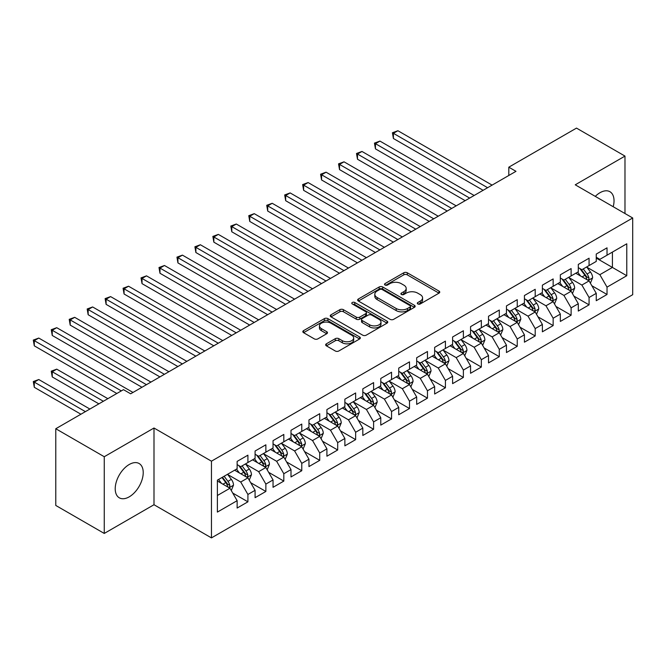 <?xml version="1.0" encoding="UTF-8"?>
<svg xmlns="http://www.w3.org/2000/svg" width="666" height="666" viewBox="0 0 666 666"><rect width="100%" height="100%" fill="white"/><g stroke="black" fill="none" stroke-linecap="round" stroke-linejoin="round"><path stroke-width="1" d="M417.823 303.954A1.748 1.007 0 0 0 420.288 303.954L439.011 293.14A2.489 1.44 0 0 0 439.743 292.124A2.489 1.44 0 0 0 439.011 291.1L407.292 272.785A2.489 1.44 0 0 0 403.762 272.785L385.04 283.599A1.748 1.007 0 0 0 384.523 284.315A1.748 1.007 0 0 0 385.04 285.023A1.748 1.007 0 0 0 387.504 285.023L389.926 283.624A7.975 4.604 0 0 1 401.207 283.624L403.854 285.148A7.975 4.604 0 0 1 406.185 288.411A7.975 4.604 0 0 1 403.854 291.666L401.431 293.065A1.748 1.007 0 0 0 400.915 293.773A1.748 1.007 0 0 0 401.431 294.489A1.748 1.007 0 0 0 403.896 294.489L406.318 293.09A7.975 4.604 0 0 1 417.599 293.09L420.246 294.613A7.975 4.604 0 0 1 422.577 297.869A7.975 4.604 0 0 1 420.246 301.124L417.823 302.53A1.748 1.007 0 0 0 417.307 303.238A1.748 1.007 0 0 0 417.823 303.954L417.823 302.53M129.221 496.844A19.805 11.439 120 0 0 142.158 479.395A19.805 11.439 120 0 0 139.119 463.519A19.805 11.439 120 0 0 129.221 464.502A19.805 11.439 120 0 0 116.284 481.951A19.805 11.439 120 0 0 119.314 497.827A19.805 11.439 120 0 0 129.221 496.844M613.203 206.726A19.805 11.439 120 0 0 609.923 191.708A19.805 11.439 120 0 0 600.024 192.69A19.805 11.439 120 0 0 595.279 196.378M326.39 343.814A2.489 1.44 0 0 0 325.657 344.83A2.489 1.44 0 0 0 326.39 345.845L335.289 350.99A2.489 1.44 0 0 0 338.819 350.99L359.615 338.977A2.489 1.44 0 0 0 360.348 337.962A2.489 1.44 0 0 0 359.615 336.946L327.888 318.631A2.489 1.44 0 0 0 324.367 318.631L303.563 330.636A2.489 1.44 0 0 0 302.839 331.651A2.489 1.44 0 0 0 303.563 332.675L314.319 338.877A2.489 1.44 0 0 0 317.84 338.877L326.74 333.741A2.489 1.44 0 0 0 327.472 332.725A2.489 1.44 0 0 0 326.74 331.701L321.412 328.629A6.668 3.846 0 0 1 319.455 325.907A6.668 3.846 0 0 1 323.576 322.352A6.668 3.846 0 0 1 330.844 323.185L351.723 335.239A6.668 3.846 0 0 1 353.679 337.962A6.668 3.846 0 0 1 349.567 341.516A6.668 3.846 0 0 1 342.299 340.684L338.819 338.678A2.489 1.44 0 0 0 335.289 338.678L326.39 343.814L326.39 345.845M104.262 456.726L104.262 533.441L153.996 504.728L153.996 428.013L104.262 456.726L55.778 428.738L123.476 389.652L130.653 393.797L515.983 171.329L508.807 167.183L508.807 175.474M153.996 428.013L211.455 461.18L632.7 217.982L632.7 294.697L211.455 537.895L211.455 461.18M624.983 213.52L624.983 156.094L575.241 184.807L632.7 217.982M624.983 156.094L576.498 128.105L508.807 167.183M390.101 319.339A2.489 1.44 0 0 0 393.631 319.339L414.427 307.334A2.489 1.44 0 0 0 415.159 306.318A2.489 1.44 0 0 0 414.427 305.303L382.7 286.979A2.489 1.44 0 0 0 379.179 286.979L358.383 298.992A2.489 1.44 0 0 0 357.65 300.008A2.489 1.44 0 0 0 358.383 301.024L390.101 319.339M352.997 304.329A1.748 1.007 0 0 1 354.77 304.578L354.77 302.497L387.021 321.12A2.489 1.44 0 0 1 387.754 322.136A2.489 1.44 0 0 1 387.021 323.16L366.225 335.165A2.489 1.44 0 0 1 362.695 335.165L330.977 316.85L330.977 314.81A2.489 1.44 0 0 0 330.244 315.834A2.489 1.44 0 0 0 330.977 316.85M330.977 314.81L339.876 309.673A2.489 1.44 0 0 1 343.398 309.673L356.268 317.099A2.489 1.44 0 0 0 359.79 317.099L365.692 313.694A2.489 1.44 0 0 0 366.425 312.679A2.489 1.44 0 0 0 365.692 311.663L352.297 303.929A1.748 1.007 0 0 1 351.79 303.213A1.748 1.007 0 0 1 352.863 302.281A1.748 1.007 0 0 1 354.77 302.497M596.253 258.1L612.412 267.432L612.412 252.089L626.773 243.798L607.026 255.195L607.026 247.835L596.253 254.054L596.253 261.422L589.069 265.567L589.069 258.208L578.296 264.427L578.296 271.786L571.112 275.932L571.112 268.573L560.339 274.792L560.339 282.151L553.155 286.297L553.155 278.937L542.382 285.156L542.382 292.516L535.198 296.661L535.198 289.302L524.425 295.521L524.425 302.888L517.241 307.034L517.241 299.667L506.468 305.894L506.468 313.253L499.292 317.399L499.292 310.04L488.511 316.258L488.511 323.618L481.335 327.764L481.335 320.404L470.562 326.623L470.562 333.982L463.378 338.128L463.378 330.769L452.605 336.988L452.605 344.355L445.421 348.501L445.421 341.134L434.648 347.361L434.648 354.72L427.464 358.866L427.464 351.506L416.691 357.725L416.691 365.085L409.507 369.23L409.507 361.871L398.734 368.09L398.734 375.449L391.55 379.595L391.55 372.236L380.777 378.455L380.777 385.822L373.601 389.968L373.601 382.6L362.828 388.827L362.828 396.187L355.644 400.333L355.644 392.973L344.871 399.192L344.871 406.551L337.687 410.697L337.687 403.338L326.914 409.557L326.914 416.916L319.73 421.062L319.73 413.703L308.957 419.921L308.957 427.281L301.773 431.435L301.773 424.067L291 430.294L291 437.654L283.816 441.799L283.816 434.44L273.043 440.659L273.043 448.018L265.867 452.164L265.867 444.805L255.086 451.024L255.086 458.383L247.91 462.529L247.91 455.169L237.138 461.388L237.138 468.747L217.382 480.153L217.382 512.087L237.138 500.682L229.953 488.245L217.382 480.985M626.773 243.798L626.773 275.724L607.026 287.129L599.841 274.692L586.821 267.174M591.849 285.731L607.026 294.489L607.026 287.129M607.026 294.489L596.253 300.707L596.253 293.348L589.069 297.494L581.884 285.056L568.864 277.539M573.892 296.095L589.069 304.853L589.069 297.494M589.069 304.853L578.296 311.072L578.296 303.713L571.112 307.858L563.927 295.421L550.915 287.903M555.935 306.46L571.112 315.218L571.112 307.858M571.112 315.218L560.339 321.445L560.339 314.077L553.155 318.231L545.97 305.786L532.958 298.268M537.986 316.825L553.155 325.591L553.155 318.231M553.155 325.591L542.382 331.81L542.382 324.45L535.198 328.596L528.021 316.15L515.001 308.641M520.029 327.197L535.198 335.955L535.198 328.596M535.198 335.955L524.425 342.174L524.425 334.815L517.241 338.961L510.064 326.523L497.044 319.006M502.072 337.562L517.241 346.32L517.241 338.961M517.241 346.32L506.468 352.539L506.468 345.179L499.292 349.325L492.107 336.888L479.087 329.37M484.115 347.927L499.292 356.685L499.292 349.325M499.292 356.685L488.511 362.912L488.511 355.544L481.335 359.698L474.15 347.252L461.13 339.735M466.158 358.291L481.335 367.058L481.335 359.698M481.335 367.058L470.562 373.276L470.562 365.917L463.378 370.063L456.193 357.617L443.173 350.108M448.201 368.664L463.378 377.422L463.378 370.063M463.378 377.422L452.605 383.641L452.605 376.282L445.421 380.428L438.236 367.99L425.224 360.473M430.253 379.029L445.421 387.787L445.421 380.428M445.421 387.787L434.648 394.006L434.648 386.646L427.464 390.792L420.279 378.355L407.267 370.837M412.296 389.394L427.464 398.151L427.464 390.792M427.464 398.151L416.691 404.379L416.691 397.011L409.507 401.165L402.331 388.719L389.31 381.202M394.339 399.758L409.507 408.524L409.507 401.165M409.507 408.524L398.734 414.743L398.734 407.384L391.55 411.53L384.374 399.084L371.353 391.575M376.382 410.131L391.55 418.889L391.55 411.53M391.55 418.889L380.777 425.108L380.777 417.749L373.601 421.894L366.417 409.457L353.396 401.939M358.425 420.496L373.601 429.254L373.601 421.894M373.601 429.254L362.828 435.472L362.828 428.113L355.644 432.259L348.46 419.821L335.439 412.304M340.468 430.86L355.644 439.618L355.644 432.259M355.644 439.618L344.871 445.845L344.871 438.478L337.687 442.632L330.502 430.186L317.482 422.669M322.51 441.225L337.687 449.991L337.687 442.632M337.687 449.991L326.914 456.21L326.914 448.851L319.73 452.997L312.545 440.551L299.534 433.042M304.562 451.598L319.73 460.356L319.73 452.997M319.73 460.356L308.957 466.575L308.957 459.215L301.773 463.361L294.588 450.924L281.576 443.406M286.605 461.963L301.773 470.72L301.773 463.361M301.773 470.72L291 476.939L291 469.58L283.816 473.726L276.64 461.288L263.619 453.771M268.648 472.327L283.816 481.085L283.816 473.726M283.816 481.085L273.043 487.312L273.043 479.945L265.867 484.09L258.683 471.653L245.662 464.135M250.691 482.692L265.867 491.458L265.867 484.09M265.867 491.458L255.086 497.677L255.086 490.318L247.91 494.463L240.726 482.017L227.705 474.508M232.734 493.065L247.91 501.823L247.91 494.463M247.91 501.823L237.138 508.041L237.138 500.682M237.138 464.602L240.726 466.675L247.91 462.529M217.382 495.496L229.953 488.245M255.086 454.237L258.683 456.31L265.867 452.164M240.726 482.017L247.91 477.872L234.623 470.204M255.086 490.318L247.91 477.872M273.043 443.872L276.64 445.945L283.816 441.799M258.683 471.653L265.867 467.507L252.572 459.84M273.043 479.945L265.867 467.507M291 433.508L294.588 435.581L301.773 431.435M276.64 461.288L283.816 457.142L270.529 449.467M291 469.58L283.816 457.142M308.957 423.135L312.545 425.208L319.73 421.062M294.588 450.924L301.773 446.778L288.486 439.102M308.957 459.215L301.773 446.778M326.914 412.77L330.502 414.843L337.687 410.697M312.545 440.551L319.73 436.405L306.443 428.738M326.914 448.851L319.73 436.405M344.871 402.406L348.46 404.478L355.644 400.333M330.502 430.186L337.687 426.04L324.4 418.373M344.871 438.478L337.687 426.04M362.828 392.041L366.417 394.114L373.601 389.968M348.46 419.821L355.644 415.676L342.357 408M362.828 428.113L355.644 415.676M380.777 381.668L384.374 383.741L391.55 379.595M366.417 409.457L373.601 405.311L360.314 397.635M380.777 417.749L373.601 405.311M398.734 371.303L402.331 373.376L409.507 369.23M384.374 399.084L391.55 394.938L378.263 387.271M398.734 407.384L391.55 394.938M416.691 360.939L420.279 363.012L427.464 358.866M402.331 388.719L409.507 384.573L396.22 376.906M416.691 397.011L409.507 384.573M434.648 350.574L438.236 352.647L445.421 348.501M420.279 378.355L427.464 374.209L414.177 366.533M434.648 386.646L427.464 374.209M452.605 340.201L456.193 342.274L463.378 338.128M438.236 367.99L445.421 363.844L432.134 356.168M452.605 376.282L445.421 363.844M470.562 329.837L474.15 331.909L481.335 327.764M456.193 357.617L463.378 353.471L450.091 345.804M470.562 365.917L463.378 353.471M488.511 319.472L492.107 321.545L499.292 317.399M474.15 347.252L481.335 343.107L468.048 335.439M488.511 355.544L481.335 343.107M506.468 309.107L510.064 311.18L517.241 307.034M492.107 336.888L499.292 332.742L485.997 325.066M506.468 345.179L499.292 332.742M524.425 298.734L528.021 300.807L535.198 296.661M510.064 326.523L517.241 322.377L503.954 314.702M524.425 334.815L517.241 322.377M542.382 288.37L545.97 290.443L553.155 286.297M528.021 316.15L535.198 312.004L521.911 304.337M542.382 324.45L535.198 312.004M560.339 278.005L563.927 280.078L571.112 275.932M545.97 305.786L553.155 301.64L539.868 293.972M560.339 314.077L553.155 301.64M578.296 267.64L581.884 269.713L589.069 265.567M563.927 295.421L571.112 291.275L557.825 283.599M578.296 303.713L571.112 291.275M596.253 257.267L599.841 259.349L607.026 255.195M581.884 285.056L589.069 280.91L575.782 273.235M596.253 293.348L589.069 280.91M55.778 428.738L55.778 505.452L104.262 533.441M153.996 504.728L211.455 537.895M599.841 274.692L612.412 267.432L626.773 275.724M418.514 304.195L420.246 303.197A7.975 4.604 0 0 0 422.577 299.941L422.577 297.869M406.185 288.411L406.185 290.484A7.975 4.604 0 0 1 403.854 293.739L402.122 294.73M438.977 293.157L407.292 274.858A2.489 1.44 0 0 0 403.762 274.858L385.739 285.273M414.394 307.351L382.7 289.061A2.489 1.44 0 0 0 379.179 289.061L358.416 301.049M410.023 307.026A1.748 1.007 0 0 0 410.531 306.318A1.748 1.007 0 0 0 410.023 305.602L382.176 289.527A1.748 1.007 0 0 0 379.703 289.527L377.147 291A7.975 4.604 0 0 0 374.816 294.255A7.975 4.604 0 0 0 377.147 297.519L396.187 308.508A7.975 4.604 0 0 0 407.467 308.508L410.023 307.026L410.023 309.099A1.748 1.007 0 0 0 410.531 308.391L410.531 306.318M374.816 294.255L374.816 296.328A7.975 4.604 0 0 0 377.147 299.592L377.147 297.519M410.023 309.099L407.467 310.581A7.975 4.604 0 0 1 396.187 310.581L377.147 299.592M331.01 316.866L339.876 311.746L339.876 309.673M366.425 312.679L366.425 314.752A2.489 1.44 0 0 1 365.692 315.767L359.79 319.172A2.489 1.44 0 0 1 356.268 319.172L343.398 311.746A2.489 1.44 0 0 0 339.876 311.746M354.77 304.578L386.988 323.176M369.613 324.808A6.668 3.846 0 0 0 376.881 325.649A6.668 3.846 0 0 0 381.002 322.086A6.668 3.846 0 0 0 379.046 319.364L371.686 315.118A2.489 1.44 0 0 0 368.165 315.118L362.254 318.531A2.489 1.44 0 0 0 361.53 319.547A2.489 1.44 0 0 0 362.254 320.562L369.613 324.808L369.613 326.881A6.668 3.846 0 0 0 376.881 327.722A6.668 3.846 0 0 0 381.002 324.159L381.002 322.086M361.53 319.547L361.53 321.62A2.489 1.44 0 0 0 362.254 322.635L362.254 320.562M369.613 326.881L362.254 322.635M353.679 337.962L353.679 340.035A6.668 3.846 0 0 1 349.567 343.589A6.668 3.846 0 0 1 342.299 342.757L338.819 340.751A2.489 1.44 0 0 0 335.289 340.751L326.423 345.87M319.455 325.907L319.455 327.98A6.668 3.846 0 0 0 321.412 330.702L321.412 328.629M326.706 333.758L321.412 330.702M359.615 336.946L359.615 338.977L327.888 320.704A2.489 1.44 0 0 0 324.367 320.704L303.596 332.692M590.392 283.208L592.623 277.78A6.727 3.888 -120 0 0 590.476 272.044L586.663 266.958M580.586 276.007L577.68 272.136M576.323 273.551L575.998 273.11M393.406 179.97L447.219 211.039L357.492 159.232L357.492 154.054L361.979 151.457L456.193 205.852M587.803 280.178L588.844 279.237L588.985 278.063A6.727 3.888 -120 0 0 587.062 274.017L583.25 268.922M581.068 269.239L585.78 275.533A3.43 1.981 60 0 1 586.405 276.573L588.985 278.063M579.886 268.556L584.906 275.258A6.727 3.888 60 0 1 586.838 279.304L586.971 279.695M487.62 187.712L393.406 133.317L397.893 130.727L492.107 185.123M483.125 190.301L393.406 138.503L393.406 133.317L392.416 132.75L397.893 130.727M393.406 138.503L392.416 132.75M572.444 293.573L574.666 288.145A6.727 3.888 -120 0 0 572.519 282.409L568.706 277.322M562.628 286.372L559.723 282.501M558.374 283.916L558.041 283.475M375.449 190.334L429.262 221.403L339.535 169.597L339.535 164.419L344.022 161.821L438.236 216.217M569.846 290.543L570.887 289.602L571.037 288.428A6.727 3.888 -120 0 0 569.105 284.382L565.292 279.287M563.12 279.612L567.823 285.897A3.43 1.981 60 0 1 568.448 286.938L571.037 288.428M561.929 278.921L566.949 285.631A6.727 3.888 60 0 1 568.881 289.677L569.014 290.06M554.487 303.946L556.709 298.51A6.727 3.888 -120 0 0 554.562 292.782L550.749 287.687M544.671 296.745L541.774 292.874M540.417 294.289L540.084 293.848M357.492 200.699L411.305 231.768L321.578 179.97L321.578 174.783L326.065 172.194L420.279 226.582M551.889 300.907L552.93 299.975L553.08 298.793A6.727 3.888 -120 0 0 551.148 294.747L547.335 289.66M545.163 289.976L549.875 296.262A3.43 1.981 60 0 1 550.491 297.302L553.08 298.793M543.972 289.294L549 295.995A6.727 3.888 60 0 1 550.924 300.041L551.057 300.433M469.663 198.077L375.449 143.681L379.936 141.092L474.15 195.488M465.176 200.666L375.449 148.868L375.449 143.681L374.459 143.115L379.936 141.092M375.449 148.868L374.459 143.115M451.706 208.441L356.501 153.48L361.979 151.457M357.492 159.232L356.501 153.48M536.53 314.31L538.752 308.874A6.727 3.888 -120 0 0 536.605 303.147L532.792 298.052M526.714 307.109L523.817 303.238M522.46 304.653L522.127 304.212M339.535 211.064L393.348 242.133L303.621 190.334L303.621 185.148L308.117 182.559L402.331 236.954M533.932 311.272L534.973 310.339L535.123 309.166A6.727 3.888 -120 0 0 533.2 305.12L529.378 300.025M527.206 300.341L531.918 306.626A3.43 1.981 60 0 1 532.542 307.675L535.123 309.166M526.023 299.658L531.043 306.36A6.727 3.888 60 0 1 532.966 310.406L533.1 310.797M518.573 324.675L520.795 319.247A6.727 3.888 -120 0 0 518.648 313.511L514.835 308.425M508.757 317.474L505.86 313.603M504.503 315.018L504.17 314.577M321.578 221.437L375.391 252.506L285.672 200.699L285.672 195.521L290.16 192.924L384.374 247.319M515.975 321.645L517.016 320.704L517.166 319.53A6.727 3.888 -120 0 0 515.243 315.484L511.421 310.389M509.249 310.706L513.961 316.999A3.43 1.981 60 0 1 514.585 318.04L517.166 319.53M508.066 310.023L513.086 316.725A6.727 3.888 60 0 1 515.009 320.771L515.151 321.162M433.749 218.814L338.544 163.844L344.022 161.821M339.535 169.597L338.544 163.844M415.792 229.179L320.596 174.217L326.065 172.194M321.578 179.97L320.596 174.217M500.616 335.04L502.847 329.612A6.727 3.888 -120 0 0 500.699 323.876L496.878 318.789M490.8 327.839L487.903 323.967M486.546 325.383L486.213 324.941M303.621 231.801L357.434 262.87L267.715 211.064L267.715 205.886L272.203 203.288L366.417 257.684M498.018 332.009L499.059 331.069L499.209 329.895A6.727 3.888 -120 0 0 497.286 325.849L493.473 320.754M491.292 321.079L496.003 327.364A3.43 1.981 60 0 1 496.628 328.405L499.209 329.895M490.109 320.388L495.129 327.089A6.727 3.888 60 0 1 497.052 331.144L497.194 331.526M397.835 239.544L302.639 184.582L308.117 182.559M303.621 190.334L302.639 184.582M482.659 345.413L484.89 339.976A6.727 3.888 -120 0 0 482.742 334.249L478.929 329.154M472.843 338.211L469.946 334.34M468.589 335.756L468.265 335.314M285.672 242.166L339.485 273.235L249.758 221.437L249.758 216.25L254.245 213.661L348.46 268.048M480.061 342.374L481.11 341.442L481.252 340.259A6.727 3.888 -120 0 0 479.329 336.213L475.516 331.127M473.335 331.443L478.046 337.729A3.43 1.981 60 0 1 478.671 338.769L481.252 340.259M472.152 330.761L477.172 337.462A6.727 3.888 60 0 1 479.104 341.508L479.237 341.899M379.886 249.908L284.682 194.947L290.16 192.924M285.672 200.699L284.682 194.947M464.71 355.777L466.933 350.341A6.727 3.888 -120 0 0 464.785 344.613L460.972 339.518M454.895 348.576L451.989 344.705M450.632 346.12L450.308 345.679M267.715 252.531L321.528 283.599L231.801 231.801L231.801 226.615L236.288 224.026L330.502 278.421M462.112 352.739L463.153 351.806L463.295 350.632A6.727 3.888 -120 0 0 461.372 346.586L457.559 341.491M455.377 341.808L460.089 348.093A3.43 1.981 60 0 1 460.714 349.142L463.295 350.632M454.195 341.125L459.215 347.827A6.727 3.888 60 0 1 461.147 351.873L461.28 352.264M361.929 260.281L266.725 205.311L272.203 203.288M267.715 211.064L266.725 205.311M446.753 366.142L448.976 360.714A6.727 3.888 -120 0 0 446.828 354.978L443.015 349.891M436.938 358.941L434.032 355.07M432.684 356.485L432.351 356.044M249.758 262.904L303.571 293.972L213.844 242.166L213.844 236.979L218.331 234.39L312.545 288.786M444.155 363.112L445.196 362.171L445.346 360.997A6.727 3.888 -120 0 0 443.414 356.951L439.602 351.856M437.429 352.172L442.132 358.466A3.43 1.981 60 0 1 442.757 359.507L445.346 360.997M436.238 351.49L441.258 358.191A6.727 3.888 60 0 1 443.19 362.237L443.323 362.629M343.972 270.646L248.768 215.684L254.245 213.661M249.758 221.437L248.768 215.684M428.796 376.506L431.019 371.079A6.727 3.888 -120 0 0 428.871 365.343L425.058 360.256M418.981 369.305L416.084 365.434M414.727 366.849L414.394 366.408M231.801 273.268L285.614 304.337L195.887 252.531L195.887 247.352L200.374 244.755L294.588 299.151M426.198 373.476L427.239 372.535L427.389 371.362A6.727 3.888 -120 0 0 425.457 367.316L421.645 362.221M419.472 362.545L424.184 368.831A3.43 1.981 60 0 1 424.8 369.871L427.389 371.362M418.29 361.854L423.31 368.556A6.727 3.888 60 0 1 425.233 372.61L425.366 372.993M326.015 281.01L230.811 226.049L236.288 224.026M231.801 231.801L230.811 226.049M410.839 386.879L413.062 381.443A6.727 3.888 -120 0 0 410.914 375.716L407.101 370.621M401.024 379.678L398.126 375.807M396.77 377.222L396.437 376.781M213.844 283.633L267.657 314.702L177.93 262.904L177.93 257.717L182.426 255.128L276.64 309.515M408.241 383.841L409.282 382.9L409.432 381.726A6.727 3.888 -120 0 0 407.509 377.68L403.688 372.594M401.515 372.91L406.227 379.195A3.43 1.981 60 0 1 406.851 380.236L409.432 381.726M400.333 372.227L405.353 378.929A6.727 3.888 60 0 1 407.276 382.975L407.409 383.366M308.058 291.375L212.862 236.413L218.331 234.39M213.844 242.166L212.862 236.413M392.882 397.244L395.105 391.808A6.727 3.888 -120 0 0 392.965 386.08L389.144 380.985M383.067 390.043L380.169 386.172M378.812 387.587L378.479 387.146M195.887 293.997L249.7 325.066L159.982 273.268L159.982 268.082L164.469 265.493L258.683 319.888M390.284 394.205L391.325 393.273L391.475 392.099A6.727 3.888 -120 0 0 389.552 388.053L385.739 382.958M383.558 383.275L388.27 389.56A3.43 1.981 60 0 1 388.894 390.609L391.475 392.099M382.376 382.592L387.396 389.294A6.727 3.888 60 0 1 389.319 393.34L389.46 393.731M290.101 301.748L194.905 246.778L200.374 244.755M195.887 252.531L194.905 246.778M374.925 407.609L377.156 402.172A6.727 3.888 -120 0 0 375.008 396.445L371.187 391.358M365.11 400.408L362.212 396.536M360.855 397.952L360.531 397.51M177.93 304.37L231.743 335.439L142.024 283.633L142.024 278.446L146.512 275.857L240.726 330.253M372.327 404.578L373.376 403.638L373.518 402.464A6.727 3.888 -120 0 0 371.595 398.418L367.782 393.323M365.601 393.639L370.313 399.933A3.43 1.981 60 0 1 370.937 400.974L373.518 402.464M364.419 392.957L369.439 399.658A6.727 3.888 60 0 1 371.362 403.704L371.503 404.096M272.144 312.113L176.948 257.143L182.426 255.128M177.93 262.904L176.948 257.143M356.968 417.973L359.199 412.545A6.727 3.888 -120 0 0 357.051 406.809L353.238 401.723M347.153 410.772L344.255 406.901M342.898 408.316L342.574 407.875M159.982 314.735L213.794 345.804L124.067 293.997L124.067 288.819L128.555 286.222L222.769 340.617M354.37 414.943L355.419 414.002L355.561 412.828A6.727 3.888 -120 0 0 353.638 408.782L349.825 403.688M347.644 404.012L352.356 410.298A3.43 1.981 60 0 1 352.98 411.338L355.561 412.828M346.462 403.321L351.481 410.023A6.727 3.888 60 0 1 353.413 414.077L353.546 414.46M254.196 322.477L158.991 267.516L164.469 265.493M159.982 273.268L158.991 267.516M339.019 428.346L341.242 422.91A6.727 3.888 -120 0 0 339.094 417.182L335.281 412.088M329.204 421.145L326.298 417.274M324.941 418.681L324.617 418.248M142.024 325.1L195.837 356.168L106.11 304.37L106.11 299.184L110.598 296.595L204.812 350.982M336.422 425.308L337.462 424.367L337.612 423.193A6.727 3.888 -120 0 0 335.681 419.147L331.868 414.061M329.687 414.377L334.399 420.662A3.43 1.981 60 0 1 335.023 421.703L337.612 423.193M328.505 413.694L333.524 420.396A6.727 3.888 60 0 1 335.456 424.442L335.589 424.833M236.239 332.842L141.034 277.88L146.512 275.857M142.024 283.633L141.034 277.88M321.062 438.711L323.285 433.275A6.727 3.888 -120 0 0 321.137 427.547L317.324 422.452M311.247 431.51L308.341 427.639M306.993 429.054L306.66 428.613M124.067 335.464L177.88 366.533L88.153 314.735L88.153 309.548L92.641 306.959L186.855 361.355M318.465 435.672L319.505 434.74L319.655 433.566A6.727 3.888 -120 0 0 317.724 429.52L313.911 424.425M311.738 424.741L316.442 431.027A3.43 1.981 60 0 1 317.066 432.076L319.655 433.566M310.547 424.059L315.567 430.76A6.727 3.888 60 0 1 317.499 434.806L317.632 435.198M218.281 343.215L123.077 288.245L128.555 286.222M124.067 293.997L123.077 288.245M303.105 449.075L305.328 443.639A6.727 3.888 -120 0 0 303.18 437.912L299.367 432.825M293.29 441.874L290.393 438.003M289.036 439.418L288.703 438.977M106.11 345.837L159.923 376.906L70.196 325.1L70.196 319.913L74.692 317.324L168.906 371.72M300.508 446.045L301.548 445.104L301.698 443.931A6.727 3.888 -120 0 0 299.767 439.885L295.954 434.79M293.781 435.106L298.493 441.4A3.43 1.981 60 0 1 299.109 442.44L301.698 443.931M292.599 434.423L297.619 441.125A6.727 3.888 60 0 1 299.542 445.171L299.675 445.562M200.324 353.579L105.12 298.609L110.598 296.595M106.11 304.37L105.12 298.609M285.148 459.44L287.371 454.012A6.727 3.888 -120 0 0 285.223 448.276L281.41 443.19M275.333 452.239L272.436 448.368M271.079 449.783L270.746 449.342M88.153 356.202L141.966 387.271L52.239 335.464L52.239 330.286L56.735 327.689L150.949 382.084M282.55 456.41L283.591 455.469L283.741 454.295A6.727 3.888 -120 0 0 281.818 450.249L277.997 445.154M275.824 445.479L280.536 451.764A3.43 1.981 60 0 1 281.16 452.805L283.741 454.295M274.642 444.788L279.662 451.49A6.727 3.888 60 0 1 281.585 455.544L281.726 455.927M182.367 363.944L87.171 308.982L92.641 306.959M88.153 314.735L87.171 308.982M267.191 469.813L269.414 464.377A6.727 3.888 -120 0 0 267.274 458.649L263.453 453.554M257.376 462.612L254.479 458.741M253.122 460.148L252.789 459.715M70.196 366.566L116.833 393.489L34.291 345.837L34.291 340.651L38.778 338.062L132.992 392.449M264.593 466.774L265.634 465.834L265.784 464.66A6.727 3.888 -120 0 0 263.861 460.614L260.048 455.527M257.867 455.844L262.579 462.129A3.43 1.981 60 0 1 263.203 463.17L265.784 464.66M256.685 455.161L261.705 461.863A6.727 3.888 60 0 1 263.628 465.909L263.769 466.3M164.41 374.309L69.214 319.347L74.692 317.324M70.196 325.1L69.214 319.347M249.234 480.178L251.465 474.741A6.727 3.888 -120 0 0 249.317 469.014L245.504 463.919M239.419 472.977L236.522 469.105M235.165 470.521L234.84 470.079M107.85 398.676L56.735 369.155L52.239 371.753L52.239 376.931L98.876 403.854M246.636 477.139L247.685 476.207L247.827 475.033A6.727 3.888 -120 0 0 245.904 470.987L242.091 465.892M239.91 466.208L244.622 472.494A3.43 1.981 60 0 1 245.246 473.543L247.827 475.033M238.728 465.526L243.748 472.227A6.727 3.888 60 0 1 245.671 476.273L245.812 476.665M52.239 376.931L51.257 371.178L103.363 401.265M51.257 371.178L56.735 369.155M146.453 384.682L51.257 329.712L56.735 327.689M52.239 335.464L51.257 329.712M231.277 490.542L233.508 485.106A6.727 3.888 -120 0 0 231.36 479.378L227.547 474.292M221.47 483.341L218.565 479.47M89.893 409.041L38.778 379.528L34.291 382.118L34.291 387.304L80.919 414.219M228.688 487.512L229.728 486.571L229.87 485.397A6.727 3.888 -120 0 0 227.947 481.352L224.134 476.257M222.444 477.231L226.665 482.867A3.43 1.981 60 0 1 227.289 483.907L229.87 485.397M221.978 477.505L225.791 482.592A6.727 3.888 60 0 1 227.722 486.638L227.855 487.029M34.291 387.304L33.3 381.551L85.406 411.63M33.3 381.551L38.778 379.528M121.32 390.9L33.3 340.076L38.778 338.062M34.291 345.837L33.3 340.076M420.246 303.197L420.246 301.124M401.431 294.489L401.431 293.065M403.854 293.739L403.854 291.666M385.04 285.023L385.04 283.599M403.762 274.858L403.762 272.785M407.292 274.858L407.292 272.785M439.011 293.14L439.011 291.1M358.383 301.024L358.383 298.992M379.179 289.061L379.179 286.979M382.7 289.061L382.7 286.979M414.427 307.334L414.427 305.303M396.187 310.581L396.187 308.508M407.467 310.581L407.467 308.508M343.398 311.746L343.398 309.673M356.268 319.172L356.268 317.099M359.79 319.172L359.79 317.099M365.692 315.767L365.692 313.694M387.021 323.16L387.021 321.12M335.289 340.751L335.289 338.678M338.819 340.751L338.819 338.678M342.299 342.757L342.299 340.684M326.74 333.741L326.74 331.701M303.563 332.675L303.563 330.636M324.367 320.704L324.367 318.631M327.888 320.704L327.888 318.631M588.22 280.419L592.582 277.905M587.062 274.017L590.476 272.044M582.101 276.881L584.906 275.258M570.271 290.784L574.625 288.27M569.105 284.382L572.519 282.409M564.144 287.246L566.949 285.631M552.314 301.157L556.668 298.643M551.148 294.747L554.562 292.782M546.187 297.619L549 295.995M534.357 311.522L538.711 309.007M533.2 305.12L536.605 303.147M528.23 307.983L531.043 306.36M516.4 321.886L520.754 319.372M515.243 315.484L518.648 313.511M510.273 318.348L513.086 316.725M498.443 332.251L502.797 329.737M497.286 325.849L500.699 323.876M492.316 328.713L495.129 327.089M480.486 342.624L484.84 340.11M479.329 336.213L482.742 334.249M474.358 339.086L477.172 337.462M462.537 352.988L466.891 350.474M461.372 346.586L464.785 344.613M456.41 349.45L459.215 347.827M444.58 363.353L448.934 360.839M443.414 356.951L446.828 354.978M438.453 359.815L441.258 358.191M426.623 373.718L430.977 371.203M425.457 367.316L428.871 365.343M420.496 370.179L423.31 368.556M408.666 384.091L413.02 381.576M407.509 377.68L410.914 375.716M402.539 380.552L405.353 378.929M390.709 394.455L395.063 391.941M389.552 388.053L392.965 386.08M384.582 390.917L387.396 389.294M372.752 404.82L377.106 402.306M371.595 398.418L375.008 396.445M366.625 401.282L369.439 399.658M354.795 415.184L359.149 412.67M353.638 408.782L357.051 406.809M348.668 411.646L351.481 410.023M336.846 425.557L341.2 423.043M335.681 419.147L339.094 417.182M330.719 422.019L333.524 420.396M318.889 435.922L323.243 433.408M317.724 429.52L321.137 427.547M312.762 432.384L315.567 430.76M300.932 446.287L305.286 443.772M299.767 439.885L303.18 437.912M294.805 442.748L297.619 441.125M282.975 456.651L287.329 454.137M281.818 450.249L285.223 448.276M276.848 453.113L279.662 451.49M265.018 467.024L269.372 464.51M263.861 460.614L267.274 458.649M258.891 463.486L261.705 461.863M247.061 477.389L251.415 474.875M245.904 470.987L249.317 469.014M240.934 473.851L243.748 472.227M229.104 487.753L233.458 485.239M227.947 481.352L231.36 479.378M222.985 484.215L225.791 482.592"/></g></svg>

